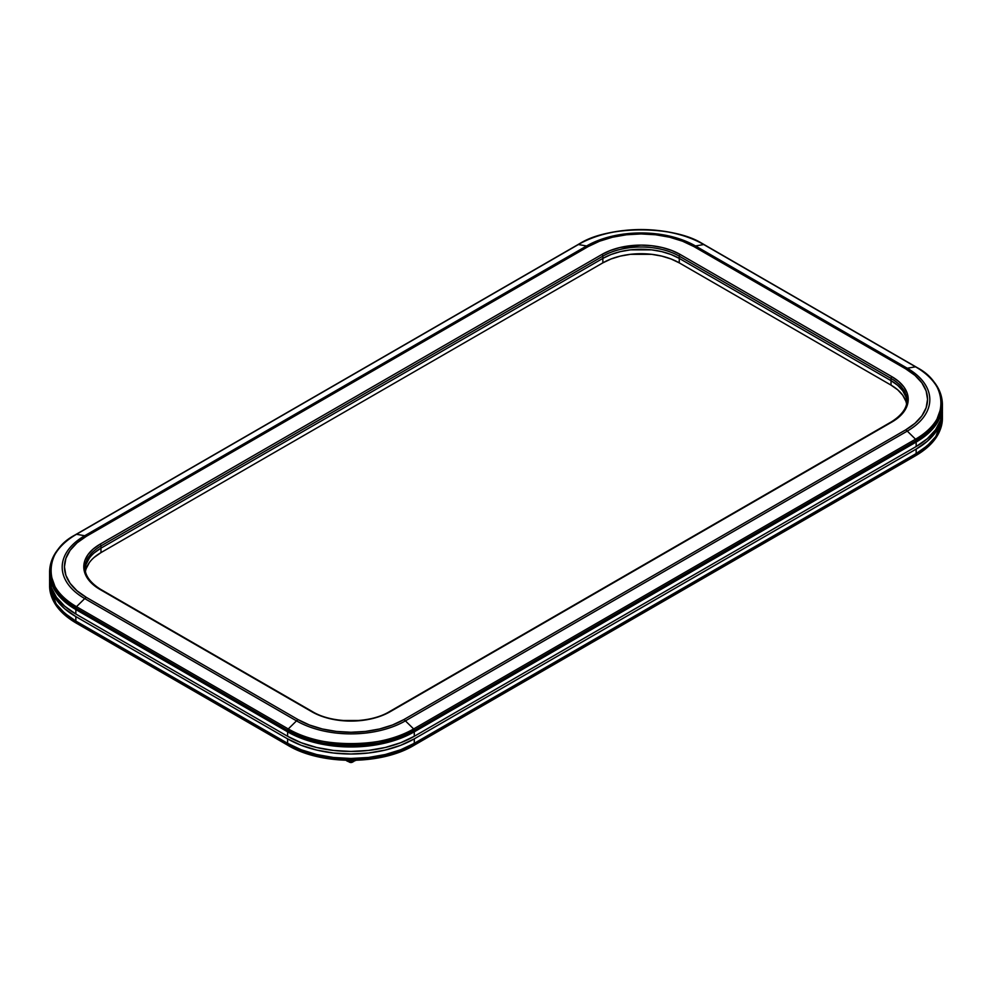<?xml version="1.0" encoding="UTF-8"?>
<svg xmlns="http://www.w3.org/2000/svg" width="992" height="992" viewBox="0 0 992 992"><rect width="100%" height="100%" fill="white"/><g stroke="black" fill="none" stroke-linecap="round" stroke-linejoin="round"><path stroke-width="1.49" d="M85.151 570.189L85.151 567.957A54.014 31.186 180 0 1 100.973 545.91A1.364 0.794 -120 0 0 100.006 544.236A55.391 31.98 0 0 0 100.006 589.459L311.786 711.723L320.18 715.703L329.753 718.654L340.144 720.477L361.758 720.477L372.149 718.654L381.722 715.703L390.116 711.723L891.994 421.972L898.876 417.124L903.997 411.593L907.147 405.592L908.213 399.354L907.147 393.117L903.997 387.116L898.876 381.585L891.994 376.749L680.214 254.473L671.82 250.505L662.247 247.541L651.856 245.731L641.055 245.111L619.851 247.541L610.278 250.505L601.884 254.473L100.006 544.236L93.124 549.084L88.003 554.602L84.853 560.604L83.787 566.841L84.853 573.078L88.003 579.08L93.124 584.61L100.006 589.459A1.364 0.794 -60 0 1 100.7 589.384C86.031 580.208 84.928 571.491 85.151 567.957A54.014 31.186 180 0 1 100.973 545.91L100.973 548.142A54.014 31.186 0 0 0 85.188 569.061A54.014 31.186 180 0 1 100.973 548.142L602.851 258.391L602.851 256.147L100.973 545.91L100.973 548.142L602.851 258.391L602.851 256.147A54.014 31.186 180 0 1 679.247 256.147L679.247 258.391A54.014 31.186 0 0 0 602.851 258.391L611.035 254.51L620.384 251.621L630.515 249.848L651.595 249.848L661.726 251.621L671.063 254.51L679.247 258.391L891.027 380.655L891.027 378.423L679.247 256.147L679.247 258.391L891.027 380.655L891.027 378.423A54.014 31.186 180 0 1 906.849 400.47L906.849 402.702M84.729 598.585A76.992 44.454 180 0 1 84.729 535.73L76.483 534.291A88.66 51.187 0 0 0 76.483 606.682L84.729 598.585L296.509 720.862L288.263 728.946A88.66 51.187 0 0 0 413.639 728.946L915.517 439.196A88.66 51.187 0 0 0 915.517 366.804L703.737 244.54A88.66 51.187 0 0 0 578.361 244.54L76.483 534.291L84.729 535.73L586.607 245.966L578.361 244.54L586.607 245.966A76.992 44.454 180 0 1 695.491 245.966L703.737 244.54L695.491 245.966L907.271 368.23L915.517 366.804L907.271 368.23A76.992 44.454 180 0 1 907.271 431.098L915.517 439.196L907.271 431.098L405.393 720.862L413.639 728.946L405.393 720.862A76.992 44.454 180 0 1 296.509 720.862L288.263 728.946L76.483 606.682L84.729 598.585A6.832 3.943 -60 0 1 86.329 597.358L77.029 590.81L70.122 583.358L65.869 575.261L64.443 566.841L65.869 558.422L70.122 550.337L77.029 542.872L86.329 536.337L588.206 246.574L599.528 241.217L612.448 237.224L626.473 234.769L641.055 233.938L655.638 234.769L669.65 237.224L682.57 241.217L693.904 246.574L905.671 368.85L914.971 375.385L921.878 382.838L926.131 390.935L927.557 399.354L926.131 407.774L921.878 415.871L914.971 423.324L905.671 429.871L403.794 719.622L392.472 724.991L379.552 728.971L365.527 731.426L350.945 732.257L336.362 731.426L322.35 728.971L309.43 724.991L298.096 719.622L86.329 597.358A74.735 43.152 180 0 1 86.329 536.337A6.832 3.943 -120 0 0 84.729 535.73A76.992 44.454 0 0 0 84.729 598.585L296.509 720.862A6.832 3.943 -60 0 1 298.096 719.622L86.329 597.358A6.832 3.943 120 0 0 84.729 598.585M577.989 244.602A1.364 0.794 60 0 1 578.361 244.54C606.571 225.01 675.527 225.01 703.737 244.54L915.517 366.804C949.332 383.098 949.332 422.902 915.517 439.196A1.364 0.794 60 0 1 916.162 440.622A1.364 0.794 -120 0 0 915.517 439.196L413.639 728.946A1.364 0.794 60 0 1 414.284 730.385A1.364 0.794 -120 0 0 413.639 728.946C385.429 748.476 316.473 748.476 288.263 728.946A1.364 0.794 120 0 0 287.606 730.385A1.364 0.794 -60 0 1 288.263 728.946L76.483 606.682A1.364 0.794 120 0 0 75.838 608.108L287.606 730.385C316.113 750.113 385.776 750.113 414.284 730.385L916.162 440.622L935.034 424.601L942.4 404.054A89.578 51.72 180 0 1 916.162 440.622L414.284 730.385A89.578 51.72 180 0 1 287.606 730.385L287.606 731.823L75.838 609.559L64.691 601.722L56.42 592.782L51.324 583.073L56.42 592.782L64.691 601.722L75.838 609.559A89.578 51.72 180 0 1 49.6 572.992L51.324 583.073L49.6 572.992A89.578 51.72 0 0 0 75.838 609.559L75.838 608.108A89.578 51.72 180 0 1 49.6 571.541L56.966 592.088L75.838 608.108L287.606 730.385L287.606 731.823A89.578 51.72 0 0 0 414.284 731.823L916.162 442.06A89.578 51.72 0 0 0 942.4 405.492L940.676 415.586L942.4 405.492A89.578 51.72 180 0 1 916.162 442.06L916.162 440.622L916.162 442.06L927.309 434.223L935.58 425.283L940.676 415.586L935.58 425.283L927.309 434.223L916.162 442.06L414.284 731.823L414.284 730.385L414.284 731.823L916.162 442.06L916.162 446.536L414.284 736.287L400.718 742.723L385.231 747.497L368.429 750.436L350.945 751.44L333.473 750.436L316.671 747.497L301.184 742.723L287.606 736.287L75.838 614.023L64.691 606.186L56.42 597.246L51.324 587.537L49.6 577.456A89.578 51.72 0 0 0 75.838 614.023L75.838 609.559L287.606 731.823L301.184 738.246L316.671 743.033L333.473 745.972L350.945 746.964L368.429 745.972L385.231 743.033L400.718 738.246L414.284 731.823L400.718 738.246L385.231 743.033L368.429 745.972L350.945 746.964L333.473 745.972L316.671 743.033L301.184 738.246L287.606 731.823L75.838 609.559L75.838 608.108A1.364 0.794 -60 0 1 76.483 606.682C42.668 590.401 42.668 550.585 76.483 534.291A1.364 0.794 -120 0 0 75.888 534.638A1.364 0.794 60 0 1 76.483 534.291L578.361 244.54A1.364 0.794 -120 0 0 577.766 244.888M905.808 401.09L902.732 395.238L897.735 389.844L891.027 385.119L891.027 380.655A54.014 31.186 180 0 1 906.812 401.574A54.014 31.186 0 0 0 891.027 380.655L897.735 385.38L902.732 390.774L905.808 396.626L902.732 390.774L897.735 385.38L891.027 380.655L679.247 258.391L671.063 254.51L661.726 251.621L651.595 249.848L630.515 249.848L620.384 251.621L611.035 254.51L602.851 258.391L100.973 548.142L94.265 552.866L100.973 548.142L100.973 552.606L94.265 557.33M86.192 564.113L89.268 558.26L86.192 564.113M586.607 245.966L84.729 535.73A6.832 3.943 60 0 1 86.329 536.337L588.206 246.574A6.832 3.943 -120 0 0 586.607 245.966A6.832 3.943 60 0 1 588.206 246.574A74.735 43.152 180 0 1 693.904 246.574A6.832 3.943 -60 0 1 695.491 245.966A76.992 44.454 0 0 0 586.607 245.966M298.096 719.622A6.832 3.943 120 0 0 296.509 720.862A76.992 44.454 0 0 0 405.393 720.862A6.832 3.943 -120 0 0 403.794 719.622A74.735 43.152 180 0 1 298.096 719.622M905.671 429.871L403.794 719.622A6.832 3.943 60 0 1 405.393 720.862L907.271 431.098A6.832 3.943 -120 0 0 905.671 429.871A6.832 3.943 60 0 1 907.271 431.098A76.992 44.454 0 0 0 907.271 368.23L695.491 245.966A6.832 3.943 120 0 0 693.904 246.574L905.671 368.85A6.832 3.943 -60 0 1 907.271 368.23A6.832 3.943 120 0 0 905.671 368.85A74.735 43.152 180 0 1 905.671 429.871M311.786 711.723A1.364 0.794 -60 0 1 312.468 711.648A1.364 0.794 120 0 0 311.786 711.723A55.391 31.98 0 0 0 390.116 711.723A1.364 0.794 -120 0 0 389.434 711.648A1.364 0.794 60 0 1 390.116 711.723L891.994 421.972A1.364 0.794 -120 0 0 891.3 421.898A1.364 0.794 60 0 1 891.994 421.972A55.391 31.98 0 0 0 891.994 376.749L680.214 254.473A55.391 31.98 0 0 0 601.884 254.473L100.006 544.236A1.364 0.794 60 0 1 100.973 545.91L602.851 256.147A1.364 0.794 -120 0 0 601.884 254.473A1.364 0.794 60 0 1 602.851 256.147A54.014 31.186 180 0 1 679.247 256.147A1.364 0.794 -60 0 1 680.214 254.473A1.364 0.794 120 0 0 679.247 256.147L891.027 378.423A1.364 0.794 -60 0 1 891.994 376.749A1.364 0.794 120 0 0 891.027 378.423A54.014 31.186 180 0 1 906.849 400.47C907.072 404.004 905.969 412.722 891.3 421.898L389.434 711.648C369.532 723.8 332.37 723.8 312.468 711.648L100.7 589.384A1.364 0.794 120 0 0 100.006 589.459L311.786 711.723M942.4 409.969L940.676 420.05L935.58 429.759L927.309 438.7L916.162 446.536A89.578 51.72 0 0 0 942.4 409.969L942.4 404.054C941.954 389.447 933.112 377.047 915.876 366.866A1.364 0.794 120 0 0 915.517 366.804A1.364 0.794 -60 0 1 916.112 367.152M704.332 244.888A1.364 0.794 120 0 0 704.109 244.59C671.15 224.614 610.948 224.614 578.001 244.59L76.124 534.353C58.888 544.546 50.046 556.934 49.6 571.541L49.6 577.456M75.838 614.023L75.838 609.559L287.606 731.823L287.606 736.287L75.838 614.023M287.606 731.823L287.606 736.287A89.578 51.72 0 0 0 414.284 736.287L414.284 731.823A89.578 51.72 180 0 1 287.606 731.823M414.284 736.287L414.284 731.823L916.162 442.06L916.162 446.536L414.284 736.287M906.527 403.781A54.014 31.186 0 0 0 891.027 385.119L679.247 262.855L671.063 258.974L661.726 256.097L651.595 254.312L630.515 254.312L620.384 256.097L611.035 258.974L602.851 262.855L100.973 552.606A54.014 31.186 0 0 0 85.473 571.268M89.268 562.724L86.192 568.577M679.247 262.855L891.027 385.119L891.027 380.655L679.247 258.391L679.247 262.855A54.014 31.186 0 0 0 602.851 262.855L602.851 258.391A54.014 31.186 180 0 1 679.247 258.391L679.247 262.855M100.973 552.606L602.851 262.855L602.851 258.391L100.973 548.142L100.973 552.606M942.4 412.536A89.578 51.72 180 0 1 916.162 449.103L414.284 738.854L916.162 449.103L927.309 441.266L935.58 432.326L940.676 422.617L942.4 412.536A89.578 51.72 180 0 0 942.375 411.246L942.4 417L940.676 427.081L935.58 436.79L927.309 445.73L916.162 453.567A89.578 51.72 0 0 0 942.4 417A89.578 51.72 180 0 1 916.162 453.567L414.284 743.318A89.578 51.72 180 0 1 287.606 743.318L75.838 621.054A89.578 51.72 180 0 1 49.6 584.486A89.578 51.72 0 0 0 75.838 621.054L64.691 613.217L56.42 604.277L51.324 594.58L49.6 585.85A89.578 51.72 0 0 0 75.838 622.418L75.838 621.054L287.606 743.318L287.606 744.682A89.578 51.72 0 0 0 414.284 744.682L916.162 454.931A89.578 51.72 0 0 0 942.4 418.364L935.034 438.898L916.162 454.931L916.162 453.567L916.162 454.931A1.364 0.794 60 0 1 915.43 455.588L927.074 447.293M76.57 623.075A88.536 51.113 180 0 1 75.863 622.666L76.57 623.075A1.364 0.794 -60 0 1 75.838 622.418L75.838 621.054L64.691 613.217L56.42 604.277L51.324 594.58L49.6 584.486L49.625 578.733A89.578 51.72 180 0 0 49.6 580.022L51.324 590.104L56.42 599.813L64.691 608.753L75.838 616.59A89.578 51.72 180 0 1 49.6 580.022M916.137 455.179A88.536 51.113 180 0 1 915.43 455.588A1.364 0.794 -120 0 0 916.162 454.931L414.284 744.682L414.284 743.318L414.284 744.682A1.364 0.794 60 0 1 413.552 745.339A88.536 51.113 180 0 1 288.337 745.339A1.364 0.794 -60 0 1 287.606 744.682L75.838 622.418L56.966 606.385L49.6 585.85C50.046 600.458 58.888 612.858 76.124 623.038A1.364 0.794 120 0 1 75.838 622.418L287.606 744.682A1.364 0.794 120 0 0 287.891 745.302L76.124 623.038M287.891 745.314C320.85 765.291 381.052 765.291 413.999 745.314L915.876 455.551C933.112 445.358 941.954 432.971 942.4 418.364L940.676 427.081L935.58 436.79L927.309 445.73L916.162 453.567L414.284 743.318L400.718 749.754L385.231 754.528L368.429 757.479L350.945 758.471L333.473 757.479L316.671 754.528L301.184 749.754L287.606 743.318L287.606 744.682C316.113 764.41 385.776 764.41 414.284 744.682A1.364 0.794 -120 0 1 413.552 745.339M414.284 738.854L400.718 745.29L385.231 750.064L368.429 753.015L350.945 754.007L333.473 753.015L316.671 750.064L301.184 745.29L287.606 738.854L75.838 616.59L287.606 738.854L287.606 743.318L75.838 621.054L75.838 616.59L75.838 621.054L287.606 743.318A89.578 51.72 0 0 0 414.284 743.318L400.718 749.754L385.231 754.528L368.429 757.479L350.945 758.471L333.473 757.479L316.671 754.528L301.184 749.754L287.606 743.318L287.606 738.854A89.578 51.72 180 0 0 414.284 738.854L414.284 743.318L414.284 738.854M916.162 453.567L414.284 743.318L916.162 453.567L916.162 449.103L916.162 453.567M353.685 761.546L350.945 761.968M348.217 761.546L346.208 760.393M347.076 761.05L351.59 761.955L355.818 760.418L350.821 761.992L349.32 761.93L349.32 760.405L349.32 761.93L347.076 761.05A5.468 3.162 0 0 1 346.158 760.331M352.941 761.868L350.945 762.501L348.948 761.844A2.827 1.624 180 0 1 348.874 761.819A2.827 1.624 0 0 0 348.948 761.868L348.948 761.868A2.827 1.624 0 0 0 353.189 761.707A2.827 1.624 180 0 1 352.941 761.868A2.827 1.624 180 0 1 348.948 761.868L349.432 762.141A2.145 1.24 0 0 0 352.458 762.141A2.145 1.24 0 0 0 352.668 762.005M915.876 366.866L704.109 244.59"/></g></svg>

